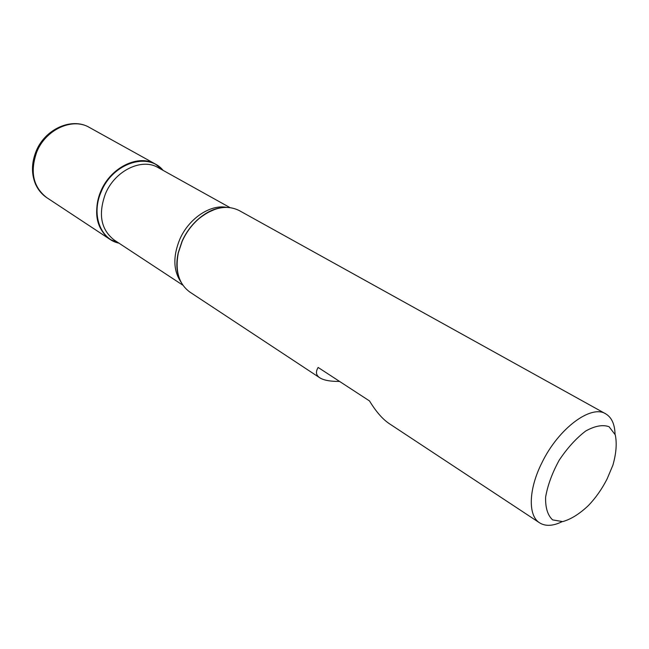 <?xml version="1.0" encoding="UTF-8"?>
<svg xmlns="http://www.w3.org/2000/svg" width="649" height="649" viewBox="0 0 649 649"><rect width="100%" height="100%" fill="white"/><g stroke="black" fill="none" stroke-linecap="round" stroke-linejoin="round"><path stroke-width="0.97" d="M562.075 521.691C552.997 526.112 545.517 526.501 539.619 522.851C527.872 515.752 528.448 489.346 541.964 462.648C558.416 428.518 591.101 404.278 605.687 413.827L239.294 210.601C227.012 204.532 213.659 207.136 199.243 218.405C191.982 224.603 186.295 232.22 182.191 241.266L178.288 252.988C174.97 270.974 178.84 284.019 189.906 292.099L319.722 377.759C323.664 380.265 330.292 381.498 339.605 381.45M605.687 413.827C611.65 417.364 614.773 424.178 615.049 434.262M539.619 522.851L389.238 423.627C382.577 419.165 375.998 411.604 369.508 400.944L318.14 367.456C315.479 371.845 316.006 375.276 319.722 377.759M118.945 243.148C97.723 238.913 89.457 208.54 104.311 184.511C118.743 160.23 149.489 153.497 163.061 170.346L155.517 164.132C138.635 153.854 110.719 167.191 100.838 191.212C93.091 212.458 96.125 228.497 109.941 239.335L118.945 243.148M607.107 478.93L612.924 465.114C616.258 453.278 617.037 443.186 615.26 434.838L609.078 426.726C602.702 424.446 594.89 425.89 585.649 431.058C576.125 438.335 567.307 448.045 559.203 460.19C552.185 472.991 547.659 485.298 545.622 497.11C545.314 507.696 547.651 515.29 552.624 519.89L562.675 521.609C570.901 519.322 579.484 513.959 588.432 505.522C595.75 497.856 601.972 488.997 607.107 478.93M215.419 209.156L207.047 212.848L199.04 218.445C191.82 224.603 186.174 232.164 182.101 241.144L178.224 252.786L177.461 256.972L176.95 265.157L177.575 271.598M118.524 242.872C100.019 238.816 91.111 213.886 101.333 191.455C112.748 163.232 147.891 151.801 162.623 170.103M229.941 207.575L158.096 167.588C141.88 157.683 115.011 170.557 105.479 193.694C97.999 214.17 100.903 229.616 114.2 240.033L182.896 285.211M181.112 282.283C173.259 270.795 172.812 256.493 179.765 239.367C188.689 218.624 210.227 204.159 226.525 207.347M46.777 197.661C41.844 194.351 38.088 189.841 35.508 184.138C31.282 173.81 31.485 162.858 36.109 151.258C45.024 128.908 71.974 117.015 89.343 127.423C72.639 117.323 45.852 129.329 36.823 151.825C29.789 171.75 33.099 187.026 46.777 197.661L109.941 239.335M178.751 276.588C176.406 269.927 176.228 261.985 178.224 252.786L178.288 252.988M220.384 207.891C213.391 208.897 206.277 212.418 199.04 218.445L199.243 218.405M89.343 127.423L155.517 164.132"/></g></svg>
